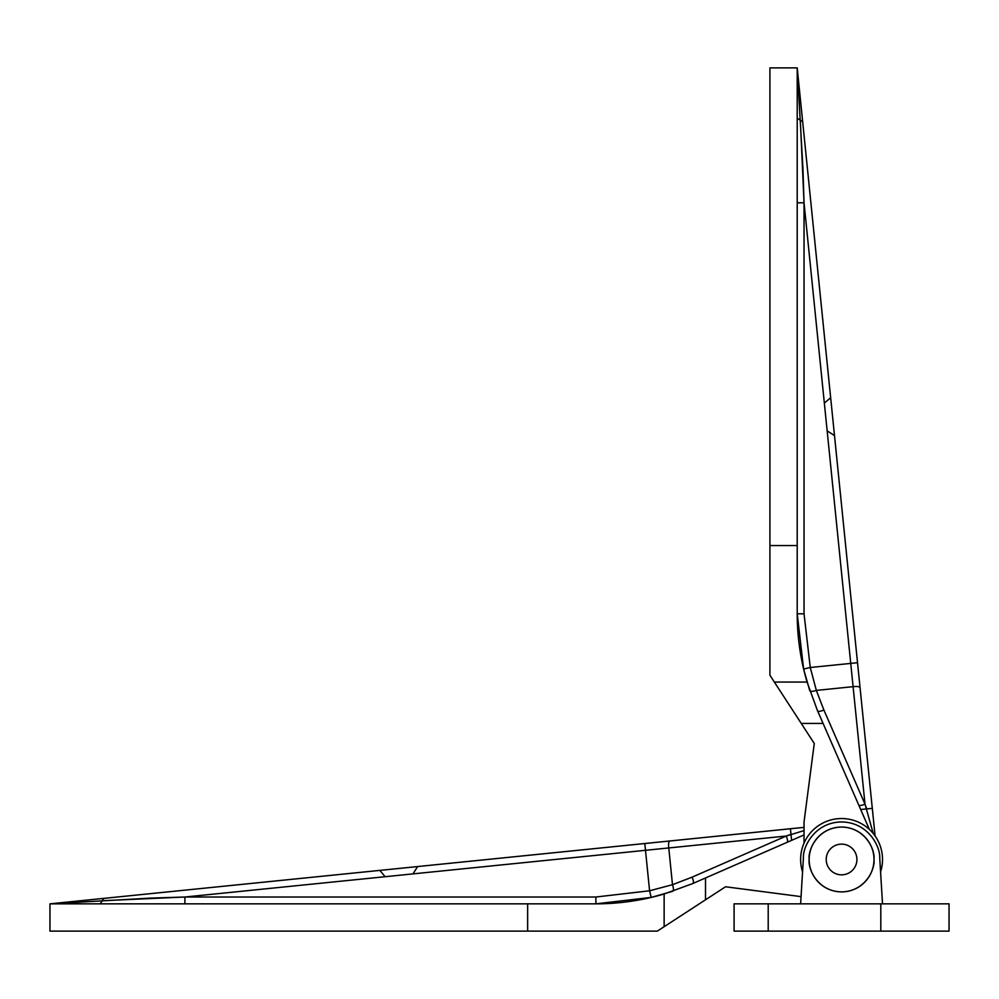 <?xml version="1.0" encoding="UTF-8"?>
<svg xmlns="http://www.w3.org/2000/svg" width="999" height="999" viewBox="0 0 999 999"><rect width="100%" height="100%" fill="white"/><g stroke="black" fill="none" stroke-linecap="round" stroke-linejoin="round"><path stroke-width="1.5" d="M801.061 896.627L800.624 903.845L801.061 896.627L725.549 886.775L657.317 931.13L49.95 931.13L49.95 903.845L595.891 903.845A241.296 241.296 0 0 0 664.135 893.993L692.507 883.653L804.033 834.927M882.517 903.845L879.719 857.854C880.381 846.353 867.919 822.202 841.57 821.952C815.221 822.202 802.746 846.353 803.408 857.854L802.559 871.927A40.947 40.947 0 0 1 804.033 843.119L804.033 821.952L814.272 743.468L769.917 675.224L769.917 67.87L797.214 67.87L797.214 613.811A241.296 241.296 0 0 0 807.067 682.055L817.394 710.414L869.405 829.457A40.947 40.947 0 0 1 880.581 871.927A40.947 40.947 0 0 0 824.013 822.489A40.947 40.947 0 0 0 802.559 871.927L800.624 903.845L802.559 871.927M379.832 870.391L417.644 866.558L379.832 870.391L385.139 876.71M417.644 866.558L412.974 873.888M65.922 902.222L103.721 898.388L65.922 902.222L67.283 903.845M103.721 898.388L100.25 903.845M66.533 902.959L50.3 903.808L644.805 843.518L49.95 903.845L150.424 898.113L184.89 897.015L595.891 897.015L649.587 890.783L651.161 897.427L672.327 891.408L651.161 897.427L595.891 903.845L651.161 897.427L595.891 903.845L651.161 897.427L649.587 890.783L672.489 884.702L692.095 877.159L786.225 836.038L804.033 830.606M672.364 891.408L672.327 891.408C673.776 891.12 673.838 888.885 672.489 884.702C673.838 888.885 673.776 891.12 672.327 891.408M664.135 926.697L664.135 893.993M527.647 931.13L527.647 903.845M705.506 899.812L705.506 877.971M649.587 890.783L644.805 843.518L670.404 840.921L644.805 843.518L645.491 850.311L184.89 897.015L102.248 900.711M790.434 828.745L670.404 840.921L804.033 827.372L790.434 828.745L791.608 840.346M790.996 834.315L786.225 836.038C787.849 839.972 787.986 842.132 786.638 842.519C787.986 842.132 787.849 839.972 786.225 836.038L645.491 850.311M184.89 897.015L184.89 903.845L184.89 897.015M854.432 851.098A15.36 15.36 0 0 0 833.191 846.615A15.36 15.36 0 0 0 828.695 867.856M826.21 859.477A15.36 15.36 0 0 0 841.57 874.837A15.36 15.36 0 0 0 856.917 859.477A15.36 15.36 0 0 0 841.57 844.13A15.36 15.36 0 0 0 826.21 859.477M809.153 859.477C807.854 868.968 817.569 891.458 841.57 891.895C865.559 891.458 875.286 868.968 873.988 859.477C875.286 849.999 865.559 827.509 841.57 827.06C817.569 827.509 807.854 849.999 809.153 859.477A32.418 32.418 0 0 0 841.57 891.895A32.418 32.418 0 0 0 873.988 859.477A32.418 32.418 0 0 0 841.57 827.06A32.418 32.418 0 0 0 809.153 859.477M768.206 903.845L768.206 931.13L734.09 931.13L734.09 903.845L949.05 903.845L949.05 931.13L880.806 931.13L880.806 903.845M768.206 931.13L880.806 931.13M841.57 874.837A15.36 15.36 0 0 0 856.917 859.477A15.36 15.36 0 0 0 841.57 844.13A15.36 15.36 0 0 0 826.21 859.477A15.36 15.36 0 0 0 841.57 874.837M830.669 397.752L834.49 435.552L830.669 397.752L824.337 403.059M834.49 435.552L827.16 430.894M798.825 83.829L802.659 121.641L798.825 83.829L797.214 85.19M802.659 121.641L797.214 118.169M798.089 84.453L797.239 68.207L857.529 662.712L797.214 67.87L802.934 168.344L804.033 202.797L804.033 613.811L810.264 667.507L803.621 669.068L809.64 690.247L803.621 669.068L797.214 613.811L803.621 669.068L797.214 613.811L803.621 669.068L810.264 667.507L816.345 690.409L823.888 710.014L865.009 804.145L873.238 833.528M774.35 682.055L807.067 682.055M769.917 545.566L797.214 545.566M801.235 723.426L823.076 723.426M810.264 667.507L857.529 662.712L860.127 688.323L857.529 662.712L850.736 663.398L804.033 202.797L800.336 120.155M872.302 808.353L860.127 688.323L875.099 835.988L872.302 808.353L860.701 809.527M866.732 808.915L865.009 804.145C861.076 805.768 858.915 805.906 858.528 804.545C858.915 805.906 861.076 805.768 865.009 804.145L850.736 663.398M804.033 202.797L797.214 202.797L804.033 202.797M816.345 690.409C812.162 691.745 809.927 691.695 809.64 690.247C809.927 691.695 812.162 691.745 816.345 690.409L853.109 686.675C857.791 686.151 860.127 686.7 860.127 688.323C860.127 686.7 857.791 686.151 853.109 686.675M672.489 884.702L668.768 847.951C668.231 843.256 668.781 840.921 670.404 840.921C668.781 840.921 668.231 843.256 668.768 847.951M786.225 836.038L692.095 877.159C693.731 881.106 693.855 883.266 692.507 883.653C693.855 883.266 693.731 881.106 692.095 877.159M595.891 897.015L595.891 903.845M865.009 804.145L823.888 710.014C819.954 711.638 817.781 711.775 817.394 710.414C817.781 711.775 819.954 711.638 823.888 710.014M804.033 613.811L797.214 613.811"/></g></svg>
